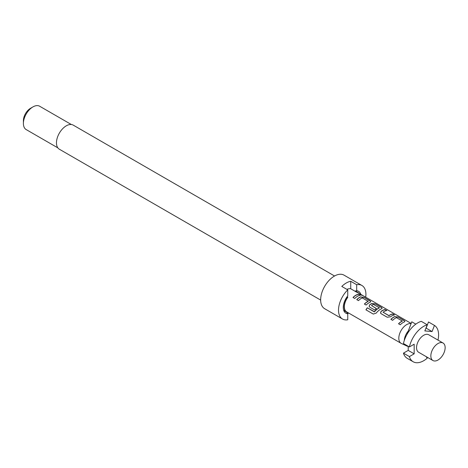 <?xml version="1.0" encoding="UTF-8"?>
<svg xmlns="http://www.w3.org/2000/svg" width="468" height="468" viewBox="0 0 468 468"><rect width="100%" height="100%" fill="white"/><g stroke="black" fill="none" stroke-linecap="round" stroke-linejoin="round"><path stroke-width="0.7" d="M362.255 295.407L362.01 295.261C360.073 294.208 359.494 294.062 360.272 294.834M360.331 294.676C362.367 295.53 362.952 295.677 362.092 295.115C360.144 294.056 359.559 293.91 360.331 294.676L359.839 294.196M362.636 295.472L362.092 295.115M334.55 275.997L73.242 125.132A13.9 8.026 120 0 0 66.286 125.822A13.9 8.026 120 0 0 57.207 138.072A13.9 8.026 120 0 0 59.337 149.21L320.65 300.076M365.713 297.203A19.375 11.185 120 0 0 361.904 285.474L344.033 275.155A19.375 11.185 120 0 0 334.345 276.114A19.375 11.185 120 0 0 321.691 293.19A19.375 11.185 120 0 0 324.657 308.716L342.529 319.03A19.375 11.185 120 0 0 347.747 319.784L347.747 313.765L346.203 311.659M347.747 313.765A12.636 7.295 120 0 1 343.869 310.752A12.636 7.295 120 0 1 347.747 295.893L347.747 289.873A19.375 11.185 120 0 0 342.529 319.03M347.747 289.873L341.792 286.434A19.375 11.185 -60 0 1 346.261 282.994A19.375 11.185 -60 0 1 350.731 281.28L356.686 284.714L356.686 290.739L355.136 291.055A11.372 6.564 120 0 1 356.359 291.511L357.903 292.401A11.372 6.564 120 0 0 356.686 291.95L356.686 292.202A11.121 6.417 -60 0 1 357.78 292.623L411.161 323.441M360.781 294.354A12.636 7.295 120 0 0 356.686 290.739M23.4 123.417L23.4 120.662A10.109 5.838 120 0 1 30.549 108.283L32.93 106.909A13.478 7.78 120 0 0 23.4 123.417A13.478 7.78 120 0 0 26.19 129.583L57.851 147.865M413.168 361.758L407.213 358.318A21.06 12.162 -60 0 1 403.445 353.153L409.401 356.593A21.06 12.162 120 0 0 413.168 361.758A21.06 12.162 120 0 0 423.698 360.717A21.06 12.162 120 0 0 427.237 358.184L426.114 356.587M443.05 343.021L428.752 334.766A10.109 5.838 120 0 0 423.698 335.269A10.109 5.838 120 0 0 417.093 344.173A10.109 5.838 120 0 0 418.644 352.275L432.941 360.53A10.109 5.838 120 0 0 437.995 360.027A10.109 5.838 120 0 0 444.6 351.123A10.109 5.838 120 0 0 443.05 343.021A10.109 5.838 120 0 0 437.995 343.524A10.109 5.838 120 0 0 431.391 352.427A10.109 5.838 120 0 0 432.941 360.53M411.091 323.628A11.121 6.417 120 0 0 406.674 324.611A11.121 6.417 120 0 0 399.409 334.409A11.121 6.417 120 0 0 401.117 343.325A11.121 6.417 120 0 0 401.398 343.471L406.745 345.975A10.612 6.131 120 0 0 408.213 346.326M346.911 289.388A11.121 6.417 -60 0 1 350.731 288.762L356.686 292.202M358.587 294.22A11.121 6.417 120 0 0 355.803 295.244A11.121 6.417 120 0 0 352.995 297.461L354.744 298.473A11.121 6.417 120 0 1 357.552 296.256A11.121 6.417 120 0 1 360.342 295.232L358.546 294.378A10.951 6.324 120 0 0 353.088 297.513M360.746 296.811A11.121 6.417 120 0 0 359.541 297.396A11.121 6.417 120 0 0 356.733 299.619L358.482 300.631A11.121 6.417 120 0 1 361.29 298.409A11.121 6.417 120 0 1 362.267 297.917L368.164 301.322A11.121 6.417 120 0 0 367.187 301.813A11.121 6.417 120 0 0 364.379 304.036L366.128 305.048A11.121 6.417 120 0 1 368.936 302.825A11.121 6.417 120 0 1 370.147 302.234L370.785 301.714L370.089 300.86L363.964 297.32L360.729 296.958A10.951 6.324 120 0 0 356.821 299.672M372.13 303.381A11.121 6.417 120 0 0 370.925 303.972A11.121 6.417 120 0 0 369.691 304.797L369.117 306.423L369.749 307.137L374.769 310.032A11.121 6.417 120 0 1 376.459 308.552L371.481 305.522A11.121 6.417 120 0 1 372.481 304.873A11.121 6.417 120 0 1 373.458 304.375L379.355 307.78A11.121 6.417 120 0 0 378.378 308.277A11.121 6.417 120 0 0 374.464 311.741L367.316 307.798A11.121 6.417 120 0 0 365.923 309.822L373.277 314.069L376.208 313.115A11.121 6.417 120 0 1 380.32 309.395A11.121 6.417 120 0 1 381.531 308.81L382.169 308.283L381.473 307.435L375.342 303.896L372.113 303.527A10.951 6.324 120 0 0 369.708 304.92L369.691 304.797M385.094 309.524A11.121 6.417 120 0 0 382.309 310.541A11.121 6.417 120 0 0 381.075 311.366L380.502 312.998L381.133 313.706L387.264 317.245L390.47 316.795A11.121 6.417 120 0 1 391.704 315.97A11.121 6.417 120 0 1 394.495 314.952L392.74 313.94A11.121 6.417 120 0 0 389.955 314.958A11.121 6.417 120 0 0 388.955 315.613L383.058 312.209A11.121 6.417 120 0 1 384.058 311.553A11.121 6.417 120 0 1 386.843 310.536L385.053 309.676A10.951 6.324 120 0 0 381.092 311.495L381.075 311.366M394.898 316.526A11.121 6.417 120 0 0 393.687 317.117A11.121 6.417 120 0 0 390.879 319.334L392.634 320.346A11.121 6.417 120 0 1 395.442 318.129A11.121 6.417 120 0 1 396.419 317.632L402.316 321.036A11.121 6.417 120 0 0 401.339 321.534A11.121 6.417 120 0 0 398.531 323.751L400.28 324.763A11.121 6.417 120 0 1 403.088 322.54A11.121 6.417 120 0 1 404.299 321.955L404.937 321.428L404.241 320.58L398.11 317.041L394.881 316.672A10.951 6.324 120 0 0 390.973 319.392M368.164 301.205L368.152 301.468A10.951 6.324 120 0 0 364.473 304.089M379.355 307.663L379.343 307.926A10.951 6.324 120 0 0 374.523 311.828L374.464 311.741M401.117 343.325L346.659 311.881A11.121 6.417 -60 0 1 347.747 297.361L347.747 297.11A11.372 6.564 120 0 0 346.531 312.097A11.372 6.564 120 0 0 347.747 312.554L347.747 312.513M376.371 308.617L371.481 305.522M402.316 320.919L402.299 321.183A10.951 6.324 120 0 0 398.619 323.803M394.249 314.987L392.699 314.092A10.951 6.324 120 0 0 388.966 315.736L383.058 312.209M406.961 334.445L408.271 331.016A10.612 6.131 120 0 0 404.293 340.464M405.13 344.495A10.612 6.131 120 0 0 406.745 345.975M437.99 340.101A21.06 12.162 120 0 0 434.456 325.418L428.501 321.978L426.12 328.121L432.075 331.56L434.456 325.418M409.401 356.593L414.168 353.837L414.168 344.208L409.401 346.958A21.06 12.162 120 0 1 427.237 324.774L424.856 330.917L432.075 331.56M427.237 324.774L421.282 321.335A21.06 12.162 -60 0 0 403.445 343.524L409.401 346.958M408.213 346.273L408.213 350.397L414.168 353.837M408.213 350.397L403.445 353.153M415.818 324.143L411.787 321.808L408.271 331.016M350.731 288.762L350.731 281.28M356.686 291.95L355.136 291.055M347.11 296.741L347.747 297.11M71.329 124.517L39.669 106.242A13.478 7.78 120 0 0 32.93 106.909L30.549 108.283M358.968 293.307A11.372 6.564 120 0 0 357.903 292.401M361.904 285.474A19.375 11.185 120 0 0 356.686 284.714M348.637 313.022A19.375 11.185 -60 0 1 347.706 313.706M343.559 309.798A11.372 6.564 120 0 0 344.986 311.208L346.531 312.097M360.103 295.273L358.546 294.378M370.761 301.79L370.089 300.86M370.048 301.018L363.964 297.32M363.917 297.478L360.729 296.958M382.145 308.365L381.473 307.435M381.432 307.587L375.342 303.896M375.301 304.048L372.113 303.527M369.708 304.92L369.141 306.47M374.306 311.881L367.316 307.798M367.374 307.88A10.951 6.324 120 0 0 366.005 309.869M386.603 310.576L385.053 309.676M381.092 311.495L380.525 313.045M404.908 321.51L404.241 320.58M404.2 320.732L398.11 317.041M398.069 317.193L394.881 316.672"/></g></svg>
